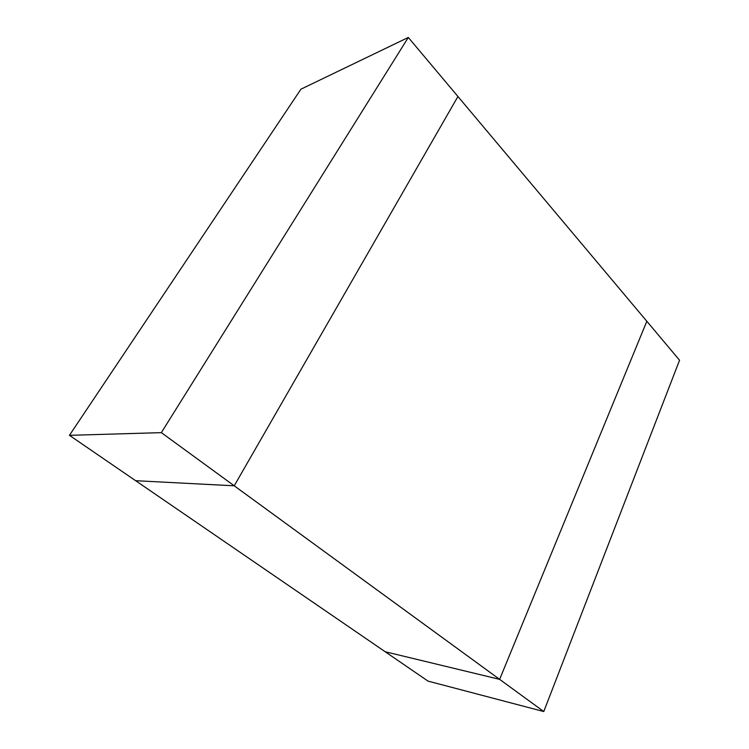<?xml version="1.0" encoding="UTF-8"?>
<svg xmlns="http://www.w3.org/2000/svg" width="749" height="749" viewBox="0 0 749 749"><rect width="100%" height="100%" fill="white"/><g stroke="black" fill="none" stroke-linecap="round" stroke-linejoin="round"><path stroke-width="1.12" d="M543.765 711.55L499.63 679.362L385.201 651.752L499.63 679.362L646.827 321.284L499.63 679.362L234.231 485.801L135.644 480.699L234.231 485.801L457.929 96.49L679.558 360.222L543.765 711.55L428.035 681.113L69.442 435.328L161.344 432.641L408.308 37.45L300.929 89.187L69.442 435.328M408.308 37.45L457.929 96.49L234.231 485.801L161.344 432.641"/></g></svg>
